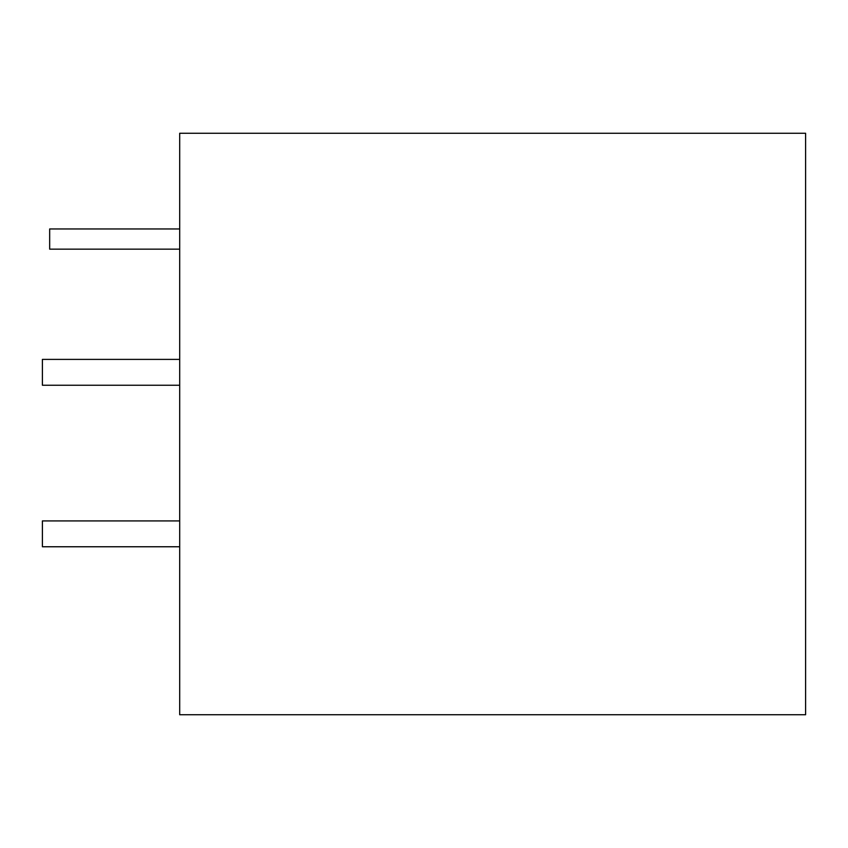<?xml version="1.0" encoding="UTF-8"?>
<svg xmlns="http://www.w3.org/2000/svg" width="848" height="848" viewBox="0 0 848 848"><rect width="100%" height="100%" fill="white"/><g stroke="black" fill="none" stroke-linecap="round" stroke-linejoin="round"><path stroke-width="1.27" d="M805.6 133.253L179.691 133.253L179.691 714.747L805.6 714.747L805.6 133.253M179.691 385.236L42.4 385.236L42.4 359.393L179.691 359.393M179.691 228.96L49.672 228.96L49.672 249.153L179.691 249.153M179.691 520.916L42.4 520.916L42.4 546.759L179.691 546.759"/></g></svg>
